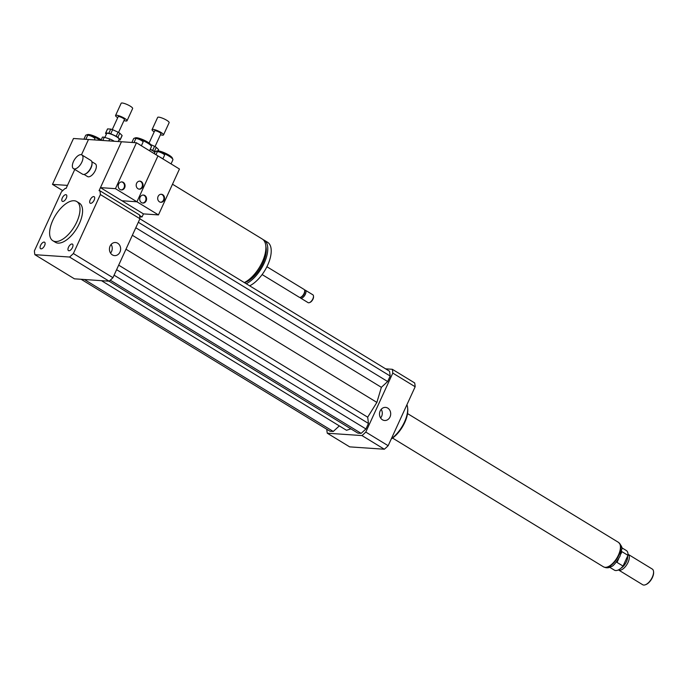 <?xml version="1.0" encoding="UTF-8"?>
<svg xmlns="http://www.w3.org/2000/svg" width="688" height="688" viewBox="0 0 688 688"><rect width="100%" height="100%" fill="white"/><g stroke="black" fill="none" stroke-linecap="round" stroke-linejoin="round"><path stroke-width="1.03" d="M44.582 245.616A3.818 1.823 121.4 0 1 40.601 248.729A3.818 1.823 121.4 0 1 41.031 244.524A3.818 1.823 121.4 0 1 44.582 242.219A3.818 1.823 121.4 0 1 44.582 245.616M62.746 201.446A3.818 1.823 121.4 0 1 62.316 201.317A3.818 1.823 121.4 0 1 62.746 197.103A3.818 1.823 121.4 0 1 66.289 194.807A3.818 1.823 121.4 0 1 66.091 198.608A3.818 1.823 121.4 0 1 62.746 201.446M90.197 199.821A3.818 1.823 121.4 0 1 94.17 196.699A3.818 1.823 121.4 0 1 93.749 200.905A3.818 1.823 121.4 0 1 90.197 203.209A3.818 1.823 121.4 0 1 90.197 199.821M72.025 243.982A3.818 1.823 121.4 0 1 72.464 244.12A3.818 1.823 121.4 0 1 72.034 248.325A3.818 1.823 121.4 0 1 68.49 250.63A3.818 1.823 121.4 0 1 68.688 246.829A3.818 1.823 121.4 0 1 72.025 243.982M110.544 253.098A6.57 5.599 93.9 0 0 111.138 244.464M117.708 243.234A6.57 5.599 -86.1 0 1 120.409 250.793A6.57 5.599 -86.1 0 1 114.586 255.618A6.57 5.599 -86.1 0 1 109.452 248.686A6.57 5.599 -86.1 0 1 115.481 242.511A6.57 5.599 -86.1 0 1 117.708 243.234M380.602 417.986A6.57 5.599 93.9 0 0 381.186 409.343M387.765 408.113A6.57 5.599 -86.1 0 1 390.466 415.681A6.57 5.599 -86.1 0 1 384.644 420.497A6.57 5.599 -86.1 0 1 379.509 413.565A6.57 5.599 -86.1 0 1 385.538 407.399A6.57 5.599 -86.1 0 1 387.765 408.113M74.407 168.938A8.032 3.844 121.4 0 1 73.487 168.655A8.032 3.844 121.4 0 1 74.39 159.797A8.032 3.844 121.4 0 1 81.855 154.938A8.032 3.844 121.4 0 1 81.442 162.953A8.032 3.844 121.4 0 1 74.407 168.938M81.855 154.938L90.885 160.459A8.032 3.844 121.4 0 1 92.003 162.66A8.032 3.844 121.4 0 1 84.985 174.15A8.032 3.844 121.4 0 1 83.437 174.451A8.032 3.844 121.4 0 1 82.517 174.167L73.487 168.655M92.02 162.97A7.456 3.569 121.4 0 1 92.054 163.254A7.456 3.569 121.4 0 1 85.536 173.926A7.456 3.569 121.4 0 1 85.269 174.03M91.805 161.689L95.322 163.83A7.456 3.569 121.4 0 1 94.935 171.269A7.456 3.569 121.4 0 1 88.399 176.825A7.456 3.569 121.4 0 1 87.548 176.567L84.031 174.425M172.499 184.221L262.257 239.02A25.826 12.358 121.4 0 1 263.048 260.227A25.826 12.358 121.4 0 1 244.326 282.57M265.86 246.476A23.53 11.266 121.4 0 1 260.675 267.469A23.53 11.266 121.4 0 1 244.481 282.673M263.143 239.682A25.826 12.358 121.4 0 1 264.149 240.172A25.826 12.358 121.4 0 1 264.94 261.38A25.826 12.358 121.4 0 1 246.218 283.731M264.149 240.172L267.589 242.279A25.826 12.358 121.4 0 1 268.38 263.478A25.826 12.358 121.4 0 1 249.658 285.83M266.901 266.738L304.036 289.407A4.592 2.202 121.4 0 1 304.672 290.671A4.592 2.202 121.4 0 1 300.665 297.233A4.592 2.202 121.4 0 1 299.254 297.242L262.119 274.572M304.672 290.671L304.75 291.557A3.732 1.789 121.4 0 1 301.49 296.898L300.665 297.233M304.535 290.044A4.592 2.202 121.4 0 1 305.326 290.198A4.592 2.202 121.4 0 1 304.81 295.264A4.592 2.202 121.4 0 1 300.544 298.033A4.592 2.202 121.4 0 1 300.045 297.397M305.326 290.198L312.851 294.791A4.592 2.202 121.4 0 1 313.487 296.046A4.592 2.202 121.4 0 1 309.48 302.617A4.592 2.202 121.4 0 1 308.069 302.625L300.544 298.033M313.504 296.373A4.016 1.926 121.4 0 1 313.539 296.648A4.016 1.926 121.4 0 1 310.03 302.393A4.016 1.926 121.4 0 1 309.772 302.479M66.074 188.452L74.777 169.446L67.476 185.39L52.477 184.375L73.487 138.486L88.477 139.509L81.494 154.766L88.477 139.509L121.466 141.754L99.055 190.696L99.898 190.757A49.923 23.899 121.4 0 1 100.379 194.558L73.375 253.528A49.923 23.899 121.4 0 1 69.557 257.037L34.873 254.68A49.923 23.899 121.4 0 1 34.4 250.879L61.395 191.909A49.923 23.899 121.4 0 1 65.222 188.392L66.074 188.452M139.561 215.43L142.055 216.952L143.457 213.891L100.457 187.635L121.466 141.754L136.456 142.769L138.228 143.852A4.016 0.851 -155.4 0 1 140.696 145.366L138.228 143.852M142.055 216.952L139.759 216.797M34.873 254.68L74.442 278.829L109.117 281.194A49.923 23.899 121.4 0 0 112.944 277.685L139.939 218.715A49.923 23.899 121.4 0 0 139.466 214.914L99.898 190.757M55.47 241.54A22.953 10.991 121.4 0 1 52.847 240.731A22.953 10.991 121.4 0 1 55.427 215.413A22.953 10.991 121.4 0 1 76.772 201.55A22.953 10.991 121.4 0 1 75.577 224.434A22.953 10.991 121.4 0 1 55.47 241.54M76.772 201.55L79.352 203.123A22.953 10.991 121.4 0 1 78.157 226.017A22.953 10.991 121.4 0 1 58.05 243.113A22.953 10.991 121.4 0 1 55.427 242.305L52.847 240.731M139.939 218.715L100.379 194.558M112.944 277.685L73.375 253.528M109.117 281.194L69.557 257.037M406.926 404.725A22.953 10.991 121.4 0 1 407.631 407.907A22.953 10.991 121.4 0 1 391.42 438.6M407.631 407.907L407.735 409.093A21.81 10.44 121.4 0 1 391.248 438.97M326.86 429.312L326.817 429.407A49.923 23.899 -58.6 0 0 327.29 433.216L361.974 435.573A49.923 23.899 -58.6 0 0 365.792 432.064L392.796 373.094A49.923 23.899 -58.6 0 0 392.315 369.293L385.607 368.837M81.15 279.294L330.025 431.247L333.267 431.462L339.33 425.898M109.031 281.186L357.915 433.139L361.148 433.363L365.947 428.959L368.467 423.447L367.684 417.186L376.878 402.411L381.367 387.318L387.662 381.539L390.182 376.035L389.58 371.262L139.896 218.81M101.471 280.67L346.511 430.284L350.914 428.873M327.29 433.216L349.659 446.865L384.334 449.23A49.923 23.899 -58.6 0 0 388.161 445.712L415.156 386.751A49.923 23.899 -58.6 0 0 414.675 382.941L392.315 369.293M361.974 435.573L384.334 449.23M365.792 432.064L388.161 445.712M392.796 373.094L415.156 386.751M390.182 376.035L138.314 222.258M387.662 381.539L135.794 227.762M381.367 387.318L132.354 235.287M376.878 402.411L125.973 249.219M333.267 431.462L84.383 279.509M367.684 417.186L118.68 265.155M368.467 423.447L116.607 269.679M365.947 428.959L114.088 275.183M361.148 433.363L110.269 280.188M620.954 553.771L621.935 551.656L627.955 555.336A11.481 5.495 -58.6 0 0 626.381 550.563L621.694 547.7M609.731 567.29L614.418 570.154A11.481 5.495 -58.6 0 0 623.036 566.078L617.016 562.397L618.512 559.103M617.016 562.397L618.598 558.957M620.911 553.9L621.935 551.656M627.955 555.336L623.036 566.078M645.808 584.594A8.609 4.119 -58.6 0 0 646.084 584.49A8.609 4.119 -58.6 0 0 652.422 577.464A8.609 4.119 -58.6 0 0 653.6 572.175A8.609 4.119 -58.6 0 0 653.566 571.891M618.426 569.913A9.185 4.395 -58.6 0 0 618.452 569.931L642.704 584.74A9.185 4.395 -58.6 0 0 645.525 584.714A9.185 4.395 -58.6 0 0 652.293 577.223A9.185 4.395 -58.6 0 0 653.548 571.582A9.185 4.395 -58.6 0 0 652.276 569.062L628.024 554.253A9.185 4.395 -58.6 0 0 627.998 554.236M618.452 569.931A9.185 4.395 -58.6 0 0 628.032 562.414A9.185 4.395 -58.6 0 0 628.024 554.253M620.954 568.202A8.325 3.982 -58.6 0 0 626.467 561.7A8.325 3.982 -58.6 0 0 627.559 556.196M392.581 438.075L603.462 566.826A14.345 6.871 -58.6 0 0 618.435 555.096A14.345 6.871 -58.6 0 0 618.417 542.333L407.537 413.583M121.079 189.897A4.016 3.423 93.9 0 0 124.064 187.721A4.016 3.423 93.9 0 0 121.621 181.907M124.657 187.764A4.016 3.423 -86.1 0 1 121.38 189.931A4.016 3.423 -86.1 0 1 118.233 185.691A4.016 3.423 -86.1 0 1 121.922 181.916A4.016 3.423 -86.1 0 1 124.657 187.764M139.045 189.123A4.016 3.423 93.9 0 0 142.02 186.947A4.016 3.423 93.9 0 0 139.587 181.133M142.622 186.981A4.016 3.423 -86.1 0 1 139.337 189.157A4.016 3.423 -86.1 0 1 136.198 184.917A4.016 3.423 -86.1 0 1 139.888 181.142A4.016 3.423 -86.1 0 1 142.622 186.981M141.375 145.779L143.07 142.072A4.016 0.851 -155.4 0 0 140.687 140.068A4.016 0.851 -155.4 0 0 136.405 138.563A4.016 0.851 -155.4 0 0 135.768 138.727L133.988 142.605M100.457 187.635L115.446 188.658L136.946 201.79L157.956 155.901L140.696 145.366M149.554 150.767L151.377 146.768A9.752 2.073 -155.4 0 0 151.36 146.26L150.784 144.824A8.609 1.832 -155.4 0 0 144.876 140.567A8.609 1.832 -155.4 0 0 136.525 137.746A8.609 1.832 -155.4 0 0 135.502 137.824L134.04 138.331A9.752 2.073 -155.4 0 0 133.644 138.641L131.89 142.459M151.36 146.26A9.752 2.073 -155.4 0 0 144.661 141.436A9.752 2.073 -155.4 0 0 135.201 138.245A9.752 2.073 -155.4 0 0 134.04 138.331M162.196 158.489L179.456 169.024L158.446 214.914L136.946 201.79L121.957 200.767L136.946 201.79L157.956 155.901L159.736 156.984A4.016 0.851 -155.4 0 1 162.196 158.489L159.736 156.984M115.446 188.658L136.456 142.769M94.402 139.905L94.91 138.795A4.016 0.851 -155.4 0 0 92.527 136.792A4.016 0.851 -155.4 0 0 88.253 135.287A4.016 0.851 -155.4 0 0 87.608 135.45L85.837 139.329M101.205 139.879A8.609 1.832 -155.4 0 0 93.645 135.863A8.609 1.832 -155.4 0 0 87.531 134.564L86.069 135.072A9.752 2.073 -155.4 0 0 85.665 135.381L83.919 139.191M100.474 140.326A9.752 2.073 -155.4 0 0 86.069 135.072M62.728 190.628L52.477 184.375M142.579 203.02A4.016 3.423 93.9 0 0 145.564 200.844A4.016 3.423 93.9 0 0 143.121 195.039M146.166 200.887A4.016 3.423 -86.1 0 1 142.88 203.055A4.016 3.423 -86.1 0 1 139.733 198.815A4.016 3.423 -86.1 0 1 143.422 195.039A4.016 3.423 -86.1 0 1 146.166 200.887M160.545 202.246A4.016 3.423 93.9 0 0 163.52 200.07A4.016 3.423 93.9 0 0 161.087 194.265M164.122 200.113A4.016 3.423 -86.1 0 1 160.837 202.281A4.016 3.423 -86.1 0 1 157.698 198.041A4.016 3.423 -86.1 0 1 161.388 194.265A4.016 3.423 -86.1 0 1 164.122 200.113M162.875 158.902L164.57 155.196A4.016 0.851 -155.4 0 0 162.187 153.2A4.016 0.851 -155.4 0 0 157.905 151.687A4.016 0.851 -155.4 0 0 157.268 151.859L155.97 154.688M171.054 163.89L172.886 159.891A9.752 2.073 -155.4 0 0 172.86 159.384L172.284 157.948A8.609 1.832 -155.4 0 0 166.376 153.691A8.609 1.832 -155.4 0 0 158.025 150.878A8.609 1.832 -155.4 0 0 157.002 150.956L155.54 151.463A9.752 2.073 -155.4 0 0 155.144 151.773L154.284 153.656M172.86 159.384A9.752 2.073 -155.4 0 0 166.161 154.559A9.752 2.073 -155.4 0 0 156.701 151.369A9.752 2.073 -155.4 0 0 155.54 151.463M158.446 214.914L143.457 213.891M120.219 139.552L117.906 137.29L119.781 133.214L122.086 135.467L120.219 139.552A8.032 1.703 -155.4 0 1 120.202 139.827A8.032 1.703 -155.4 0 1 120.047 139.999L118.895 139.922M108.859 133.18L105.746 132.965L107.612 128.888L110.734 129.095L108.859 133.18A8.032 1.703 -155.4 0 1 110.759 133.773L112.626 129.697L118.061 132.165L116.186 136.241L110.759 133.773M105.746 132.965A8.032 1.703 -155.4 0 0 105.591 133.137A8.032 1.703 -155.4 0 0 105.565 133.42L106.365 134.203M117.906 137.29A8.032 1.703 -155.4 0 0 116.186 136.241M118.164 141.522L119.153 139.354A6.889 1.462 -155.4 0 0 116.496 136.731A6.889 1.462 -155.4 0 0 106.631 133.618L104.886 137.445M119.781 133.214A8.032 1.703 -155.4 0 0 118.061 132.165M107.612 128.888A8.032 1.703 -155.4 0 0 107.457 129.06L105.591 133.137M112.626 129.697A8.032 1.703 -155.4 0 0 110.734 129.095M102.796 140.481L104.275 137.256L109.727 138.967L108.842 140.894M112.548 141.143L112.884 140.404L114.303 141.264M104.275 137.256A9.752 2.073 -155.4 0 0 102.46 137.127L100.981 140.361M112.884 140.404A9.752 2.073 -155.4 0 0 109.727 138.967M123.96 120.581A6.312 1.342 -155.4 0 0 127.039 120.753L132.638 108.523A6.312 1.342 -155.4 0 0 130.195 106.115A6.312 1.342 -155.4 0 0 121.165 103.26L115.558 115.498A6.312 1.342 -155.4 0 0 117.7 117.717M127.039 120.753A6.312 1.342 -155.4 0 0 124.597 118.353A6.312 1.342 -155.4 0 0 115.558 115.498M118.534 132.44L124.433 119.566A3.44 0.731 -155.4 0 0 123.1 118.25A3.44 0.731 -155.4 0 0 118.164 116.693L112.273 129.568M120.202 139.827L122.068 135.751A8.032 1.703 -155.4 0 0 122.086 135.467M155.015 152.039L154.404 151.437L156.271 147.361L158.584 149.614L158.008 150.87M150.62 144.523L154.551 146.312L152.684 150.388L150.233 149.279M154.404 151.437A8.032 1.703 -155.4 0 0 152.684 150.388M154.92 152.263A6.889 1.462 -155.4 0 0 152.985 150.878A6.889 1.462 -155.4 0 0 150.182 149.391M156.271 147.361A8.032 1.703 -155.4 0 0 154.551 146.312M160.459 134.736A6.312 1.342 -155.4 0 0 163.529 134.908L169.136 122.67A6.312 1.342 -155.4 0 0 166.694 120.262A6.312 1.342 -155.4 0 0 157.655 117.416L152.057 129.645A6.312 1.342 -155.4 0 0 154.189 131.864M163.529 134.908A6.312 1.342 -155.4 0 0 161.087 132.5A6.312 1.342 -155.4 0 0 152.057 129.645M155.032 146.587L160.923 133.713A3.44 0.731 -155.4 0 0 159.59 132.397A3.44 0.731 -155.4 0 0 154.662 130.84L149.072 143.061M158.111 150.878L158.558 149.898A8.032 1.703 -155.4 0 0 158.584 149.614M619.183 542.987A14.233 6.811 121.4 0 1 618.804 555.354A14.233 6.811 121.4 0 1 604.391 567.213M92.054 163.254L92.003 162.66M85.536 173.926L84.985 174.15M313.539 296.648L313.487 296.046M310.03 302.393L309.48 302.617M618.787 542.703C621.574 545.773 622.563 547.983 621.763 549.334L619.983 556.3C616.009 562.913 613.103 566.336 611.262 566.577C608.768 568.056 606.334 568.193 603.952 566.989M653.6 572.175L653.548 571.582M646.084 584.49L645.525 584.714"/></g></svg>
